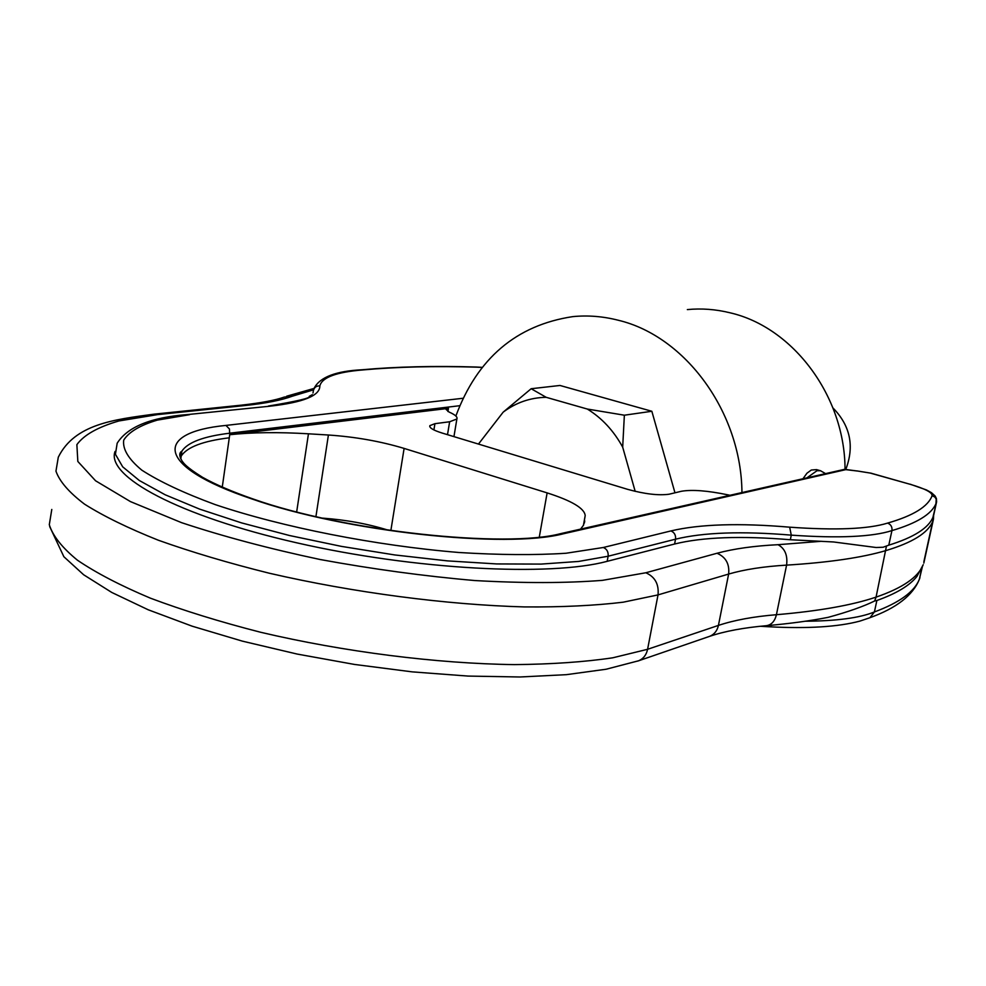 <?xml version="1.0" encoding="UTF-8"?>
<svg xmlns="http://www.w3.org/2000/svg" width="986" height="986" viewBox="0 0 986 986"><rect width="100%" height="100%" fill="white"/><g stroke="black" fill="none" stroke-linecap="round" stroke-linejoin="round"><path stroke-width="1.48" d="M845.039 469.373C844.953 396.224 793.04 327.192 730.133 312.821C715.836 309.284 701.564 308.211 687.341 309.592M251.615 498.842L252.847 498.904C345.162 531.664 505.608 548.389 560.714 533.623L563.672 533.709C506.151 548.968 345.359 531.91 251.615 498.842C154.691 466.292 154.038 432.312 225.942 425.422L229.43 428.972L229.726 434.715L448.445 408.364L447.927 411.519M730.01 495.28L727.532 494.775C707.48 490.634 692.123 489.463 681.486 491.25L669.013 494.232C658.451 495.662 644.659 494.023 627.651 489.352L442.036 433.014C433.187 430.229 429.12 427.764 429.871 425.632L434.937 423.672L449.641 421.761L456.875 418.988C457.763 417.029 455.162 414.724 449.098 412.062L446.029 409.363L448.445 408.364M180.327 457.898L181.202 456.062C187.057 447.102 203.079 441.013 229.282 437.809L229.726 434.715C252.108 432.312 278.348 432.004 308.458 433.803L328.4 435.011C355.256 436.835 380.485 441.309 404.112 448.408L547.131 492.889C571.88 500.802 584.562 508.382 585.191 515.629L583.416 525.39M580.544 529.137L583.552 525.144L585.191 515.629M771.841 625.198L769.08 626.776C807.941 628.797 838.211 626.899 859.928 621.094L869.393 617.902M827.451 617.482L828.203 617.335C847.997 611.912 863.477 606.464 874.644 600.992L876.874 600.499L874.397 611.961L869.972 617.667M322.73 518.143C346.074 519.844 367.901 523.862 388.213 530.185M229.282 437.809L222.257 487.146M845.199 469.41L858.054 471.111L844.09 469.435L561.12 533.537M858.054 471.111L870.182 473.058L909.807 484.2C924.856 488.6 932.275 492.421 932.103 495.65L934.802 497.03L936.195 498.99L935.96 503.673C931.45 514.273 916.77 523.246 891.936 530.604C892.355 526.943 890.913 524.441 887.597 523.098C868.346 529.088 835.709 530.443 789.663 527.177L791.277 535.139L790.341 539.736L833.589 541.967L876.147 547.513L883.148 547.23L888.793 545.159C913.677 537.444 928.405 528.151 932.966 517.28L933.508 514.803M790.341 539.736C741.078 535.669 702.5 537.099 674.597 544.013L675.533 539.182L608.128 556.227C608.522 551.987 606.932 549.079 603.346 547.489L670.936 530.924C674.387 532.403 675.928 535.164 675.533 539.182C703.425 532.378 742.002 531.023 791.277 535.139C838.667 538.43 872.228 536.914 891.936 530.604L888.793 545.159M313.018 393.007L313.388 390.579C314.324 387.251 316.469 385.711 319.834 385.945C320.006 395.694 303.331 402.448 269.819 406.207L188.116 414.514M362.01 369.775L363.44 369.886C397.259 366.829 435.159 365.929 477.138 367.174L482.191 367.445M876.874 600.499C896.397 593.535 909.733 585.511 916.906 576.453L923.204 564.719C918.237 577.229 902.523 588.026 876.061 597.122L874.644 600.992L876.061 597.122C851.99 605.231 818.774 611.098 776.426 614.709C774.811 621.254 771.471 624.914 766.381 625.691C789.515 623.67 810.135 620.884 828.203 617.335M674.597 544.013L607.179 561.33C550.311 576.699 414.86 569.871 296.626 542.793C178.158 515.851 105.736 476.176 115.042 451.465M741.953 492.569C741.349 412.185 685.319 336.115 618.296 320.253C603.038 316.346 587.866 315.138 572.743 316.629C516.294 325.183 477.323 358.312 455.865 416.018M820.833 470.84L816.581 469.619L811.318 470.026L806.967 473.194L802.961 478.752M674.966 492.803L651.845 411.273L559.974 385.464L531.158 388.73L503.168 412.16L478.469 444.07M832.96 407.945C850.339 425.718 854.603 446.239 845.766 469.521M635.181 491.361L622.684 447.139C613.699 430.746 601.916 418.039 587.311 409.042L546.182 397.309C530.332 397.605 515.998 402.559 503.168 412.16M622.684 447.139L624.36 415.205L651.845 411.273M546.182 397.309L531.158 388.73M587.311 409.042L624.36 415.205M225.942 425.422L463.087 398.258M180.339 457.923L181.868 451.181C187.71 442.307 203.732 436.305 229.948 433.174L459.772 405.702M319.834 385.945C321.966 377.379 336.497 372.03 363.44 369.886M269.819 406.207L187.858 414.539C151.055 417.288 127.502 426.852 117.174 443.219L115.424 454.287L122.695 466.834L139.297 480.49L165.13 494.762L199.591 509.109L241.595 522.9L289.514 535.521L341.341 546.367L394.757 554.945L447.361 560.874L496.833 563.943L541.129 564.091L578.622 561.441L608.128 556.227L607.179 561.33M603.346 547.489L566.05 553.245C535.115 555.254 499.434 554.995 459.02 552.505C375.567 545.615 282.427 527.251 215.133 504.573C183.901 493.049 159.461 481.575 141.824 470.162C128.5 459.119 122.461 449.111 123.718 440.126C128.895 431.93 140.098 425.262 157.304 420.122L189.559 414.687M670.936 530.924C699.629 524.145 739.204 522.888 789.663 527.177M932.103 495.65C928.183 506.533 913.344 515.69 887.597 523.098M563.672 533.709L845.84 469.632M922.292 567.086L919.359 579.25C914.453 591.736 899.466 602.643 874.397 611.961C859.706 617.926 836.683 621.007 805.328 621.229M919.963 577.648L919.162 579.793M449.641 421.761L447.508 434.678M308.458 433.803L296.675 511.882M477.138 367.174L476.423 367.026C434.382 365.781 396.323 366.681 362.232 369.75M870.182 473.058L856.933 470.901M909.807 484.2L870.576 473.058M932.966 517.28L936.589 501.923L936.417 498.571L935.122 496.02L931.462 492.692L926.421 489.931L910.189 484.2M936.614 501.775L933.532 515.875M434.937 423.672L433.914 429.945M584.747 520.953L584.378 523.036M547.131 492.889L539.305 537.037M404.112 448.408L390.85 530.579M328.412 435.011L315.927 516.59M923.845 561.823L932.694 521.532C927.962 532.933 912.42 542.596 886.094 550.533C862.134 557.608 828.967 562.476 786.582 565.126L776.426 614.709C753.649 616.558 734.323 620.12 718.424 625.407C717.229 630.732 714.345 634.355 709.772 636.29L708.835 636.611M933.52 515.912L932.694 521.532L933.446 519.117M933.372 519.573L923.82 563.117M886.426 546.269L876.061 597.122L886.414 546.281M645.842 572.767C655 576.835 659.055 584.217 658.019 594.903L728.629 574.062C729.665 563.98 725.795 557.041 717.019 553.257L645.842 572.767L602.409 580.36C565.915 583.207 523.418 583.268 474.944 580.557C424.214 576.144 372.634 569.132 320.216 559.53C269.092 548.672 222.861 536.372 181.535 522.654L130.46 501.603L95.568 480.774L77.832 461.46L76.871 444.637C83.983 434.888 98.021 426.987 118.986 420.948L157.637 414.601L245.058 405.529C265.604 403.36 281.429 400.23 292.534 396.138L313.548 389.815M717.019 553.257C733.794 548.734 754.142 545.874 778.065 544.691C784.955 548.561 787.802 555.377 786.582 565.126C763.793 566.482 744.479 569.452 728.629 574.062L718.424 625.407L647.592 649.293C646.372 654.926 643.39 658.747 638.645 660.768L637.671 661.101M821.387 541.289L778.065 544.691M292.534 396.138L284.288 397.075C275.316 400.267 261.105 402.941 241.644 405.123M157.637 414.601L153.533 414.219C114.388 419.568 74.739 423.918 58.297 457.196L55.955 471.16C59.542 481.439 69.082 492.445 84.574 504.179C103.542 516.159 128.131 528.176 158.352 540.229C191.494 552.061 228.505 563.068 269.412 573.248C353.432 592.635 446.806 604.825 524.651 606.932C562.082 607.191 594.928 605.601 623.226 602.187L658.019 594.903L647.592 649.293L612.774 657.798C584.501 661.988 551.729 664.256 514.433 664.613C436.884 663.615 344.04 651.919 260.624 632.26C220.026 621.858 183.297 610.507 150.451 598.182C120.502 585.585 96.16 572.915 77.413 560.184C62.118 547.674 52.751 535.842 49.3 524.7L51.79 509.442M154.149 414.145L241.052 405.184L245.058 405.529M825.59 473.625L820.5 470.741L816.975 470.729L806.905 477.865M252.847 498.904C232.289 491.743 215.527 484.557 202.598 477.347C184.887 466.23 183.827 463.137 182.102 461.054C179.07 456.074 178.996 452.784 181.868 451.181L180.808 458.934M760.305 626.27L769.08 626.776M921.713 568.515L919.359 579.25C912.925 595.359 896.348 608.214 869.64 617.803M456.875 418.988L453.942 436.638M476.485 367.038L482.265 367.359M312.291 394.683L309.271 396.36C310.861 398.011 297.254 401.24 268.438 406.035M362.072 369.762C336.115 371.044 320.216 377.071 314.361 387.843M429.871 425.632L429.736 426.433M933.446 519.166L933.619 515.567M286.667 396.212L314.066 388.422M766.381 625.691C743.444 627.725 724.574 631.262 709.772 636.29L638.645 660.768L606.107 669.235L566.358 674.67L519.93 676.988L467.993 676.076L412.173 671.86L354.504 664.441L297.156 654.063L242.346 641.134L192.122 626.172L148.183 609.767L111.788 592.463L83.65 574.764L63.868 556.733L49.694 526.586"/></g></svg>
